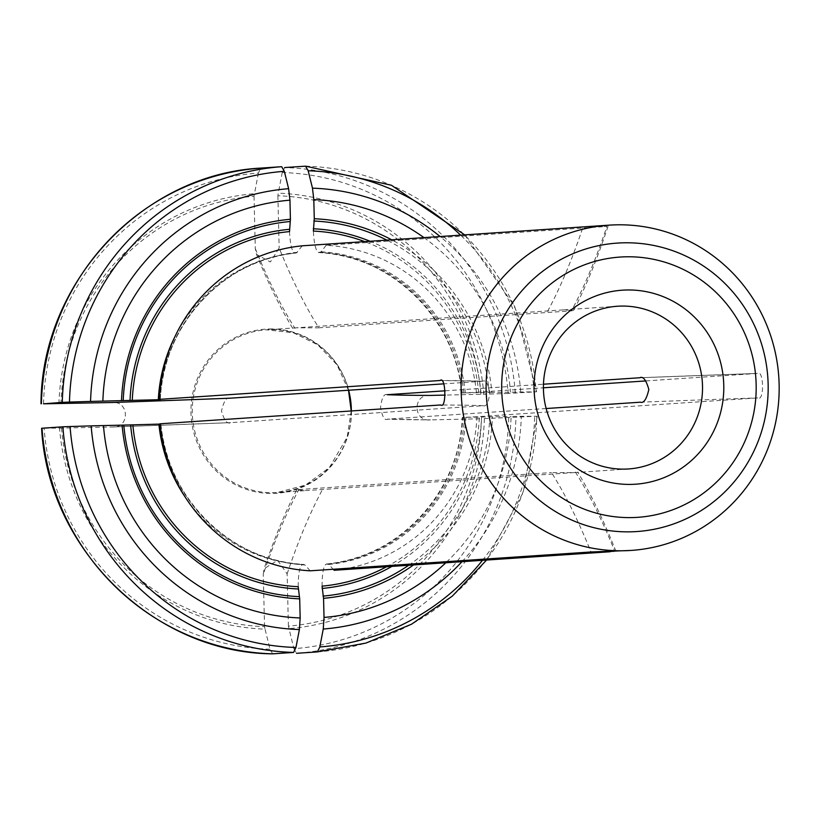 <?xml version="1.0" encoding="UTF-8"?>
<svg xmlns="http://www.w3.org/2000/svg" width="820" height="820" viewBox="0 0 820 820"><rect width="100%" height="100%" fill="white"/><g stroke="black" fill="none" stroke-linecap="round" stroke-linejoin="round"><path stroke-width="0.61" stroke-dasharray="4.1 3.07" d="M310.185 570.812L304.978 564.97A156.845 153.002 86.2 0 1 160.884 424.012L160.494 424.063A156.282 152.458 86.2 0 0 304.035 564.467L302.436 564.58C299.648 566.364 298.234 573.733 298.203 586.689M159.89 423.807L160.884 424.012L159.921 424.104M43.532 403.819A238.487 232.654 -93.8 0 1 258.382 173.051L260.791 168.1M272.66 653.837L270.016 649.225L265.055 629.155A218.14 212.8 -93.8 0 1 59.542 428.132L41.994 428.204M258.382 173.051L254.026 196.267A215.619 210.35 86.2 0 0 60.946 403.655M229.948 398.202C226.566 396.921 223.747 401.205 221.492 411.045C224.239 420.465 227.263 424.34 230.543 422.648L483.123 405.705C486.321 406.976 488.535 402.712 489.786 392.903C488.054 383.452 485.635 379.568 482.529 381.249A1074.969 10.311 178.6 0 0 440.442 380.511M440.279 380.511L483.052 381.238L443.763 383.852M230.41 422.659L230.543 422.648A1074.969 10.311 178.6 0 1 112.535 426.964L230.41 422.659M59.542 428.132L112.535 426.964C129.99 428.358 129.478 400.437 111.94 402.517M302.242 245.815L296.43 252.97A156.282 152.458 86.2 0 0 159.91 399.483M289.521 231.599C290.188 244.503 291.951 251.668 294.831 253.072L296.43 252.97C224.301 258.864 162.76 324.638 160.3 399.576M515.319 393.19A243.263 237.308 -93.8 0 0 284.653 167.567L282.234 172.518A238.487 232.654 -93.8 0 1 508.123 393.467L536.208 391.796L491.867 392.452A190.26 185.607 86.2 0 0 391.704 239.819M305.532 166.163A243.263 237.308 -93.8 0 1 536.208 391.796L536.587 391.745M480.879 394.297A215.619 210.35 86.2 0 0 277.877 195.734L278.277 193.182A218.14 212.8 -93.8 0 1 483.79 394.215L445.25 395.086M461.773 393.005L476.389 392.288A163.016 159.029 86.2 0 0 326.093 245.293L606.923 226.443L592.389 226.269M254.026 196.267L255.297 248.532L256.465 254.354L270.354 261.969L279.159 247.999A1074.969 236.098 -91.3 0 0 318.837 327.815L295.948 327.826L563.453 309.878L573.672 310.39L571.417 310.872A1074.969 236.098 -91.3 0 0 606.923 226.443M277.877 195.734L279.159 247.999M318.837 327.815L571.417 310.872M326.093 245.293L321.194 251.812L318.683 252.539C315.813 251.135 314.05 243.981 313.383 231.066M282.234 172.518L278.277 193.182M318.683 252.539A156.282 152.458 86.2 0 1 462.224 392.944L491.867 392.452M461.978 561.7A220.857 215.455 86.2 0 0 521.315 416.304L511.096 416.488A209.325 204.2 -93.8 0 1 445.803 562.786M508.718 417.923A238.487 232.654 -93.8 0 1 293.878 648.692L288.404 626.131A215.619 210.35 86.2 0 0 481.473 418.753L537.192 416.201M317.401 651.9A243.263 237.308 -93.8 0 0 536.803 416.242L521.315 416.304M293.878 648.692L296.522 653.304A243.263 237.308 -93.8 0 0 515.913 417.646M508.123 393.467L483.79 394.215M322.065 586.156C322.096 573.201 323.5 565.831 326.298 564.047L328.84 564.437L334.037 570.279A163.016 159.029 86.2 0 0 476.984 416.744L757.803 397.905C764.609 402.271 763.789 368.231 757.208 373.448L639.928 377.743M546.151 408.524L387.286 419.153L430.49 419.881A1074.969 10.311 -1.4 0 1 387.809 419.143C384.683 420.855 382.263 416.929 380.552 407.356C381.812 397.669 384.037 393.446 387.204 394.697M429.885 395.435C412.429 394.041 412.942 421.972 430.49 419.881L481.473 418.753M476.984 416.744L462.377 417.462M326.298 564.047A156.282 152.458 86.2 0 0 462.828 417.4L511.096 416.488M476.389 392.288L543.414 387.798M645.904 380.921L757.208 373.448A1074.969 10.311 -1.4 0 0 640.02 377.733M445.229 390.802L543.476 384.211M413.516 564.949A190.26 185.607 86.2 0 0 492.471 416.898M61.541 428.101A215.619 210.35 86.2 0 0 264.542 626.664L265.055 629.155M288.404 626.131L287.123 573.877L277.621 560.306L264.101 568.701L263.261 574.4A1074.969 236.098 88.7 0 1 298.921 489.53L296.666 490.001L306.864 490.524L574.379 472.576L551.501 472.576A1074.969 236.098 88.7 0 1 591.005 551.973M298.921 489.53L551.501 472.576M614.221 551.563L610.182 551.747M269.206 328.963A82.266 80.257 -93.8 0 1 351.452 409.416A82.266 80.257 -93.8 0 1 273.224 493.435A82.266 80.257 -93.8 0 1 190.978 412.983A82.266 80.257 -93.8 0 1 269.206 328.963M264.542 626.664L263.261 574.4M185.463 497.484A156.282 152.458 86.2 0 0 302.436 564.58M270.016 649.225A238.487 232.654 -93.8 0 1 44.126 428.276M58.937 403.676A218.14 212.8 -93.8 0 1 254.415 193.715M483.123 405.705A1074.969 10.311 178.6 0 0 440.719 404.967M297.342 252.345A156.845 153.002 86.2 0 0 160.279 399.565M294.831 253.072A156.282 152.458 86.2 0 0 174.701 337.153M520.72 391.847A220.857 215.455 86.2 0 0 440.155 236.57M423.991 237.646A209.325 204.2 -93.8 0 1 510.501 392.032M534.066 391.724A238.487 232.654 86.2 0 0 460.666 235.186M547.555 311.405A1074.969 236.098 -91.3 0 0 583.061 226.976M255.297 248.532A1074.969 236.098 -91.3 0 0 294.974 328.348M465.299 392.77A156.845 153.002 86.2 0 0 321.194 251.812M463.823 392.841A156.282 152.458 86.2 0 0 320.282 252.437M478.726 392.79A178.032 173.676 86.2 0 0 364.715 241.623M480.961 392.739A180.318 175.91 86.2 0 0 370.086 241.264M489.171 392.534A188.005 183.413 86.2 0 0 386.896 240.137M482.488 560.316A238.487 232.654 86.2 0 0 534.671 416.181M484.384 418.661A218.14 212.8 -93.8 0 1 288.917 628.622M640.389 402.2A1074.969 10.311 -1.4 0 1 757.803 397.905M328.84 564.437A156.845 153.002 86.2 0 0 465.893 417.216M408.708 565.267A188.005 183.413 86.2 0 0 489.776 416.98M391.898 566.394A180.318 175.91 86.2 0 0 481.555 417.195M386.538 566.764A178.032 173.676 86.2 0 0 479.321 417.247M327.897 563.934A156.282 152.458 86.2 0 0 464.428 417.298M348.633 390.238A81.539 79.54 86.2 0 0 266.346 329.804A81.539 79.54 86.2 0 0 192.341 414.705A81.539 79.54 86.2 0 0 273.798 492.676A81.539 79.54 86.2 0 0 277.273 492.512A81.539 79.54 86.2 0 0 351.36 410.963M575.353 472.043A1074.969 236.098 88.7 0 1 614.856 551.44M287.123 573.877A1074.969 236.098 88.7 0 1 322.772 488.997M160.894 424.012C167.003 498.765 231.763 561.803 304.138 564.467M464.755 234.92L514.734 306.598L536.598 391.704M608.04 226.258C597.288 258.72 585.849 286.774 573.692 310.401M292.678 328.328C280.173 307.633 268.119 282.962 256.496 254.343M461.701 393.016C455.582 318.201 390.822 255.194 318.549 252.539M537.192 416.252L523.232 492.359L486.567 560.05M326.257 564.047C398.294 558.174 459.825 492.451 462.295 417.452M351.226 410.974L347.167 437.173L329.435 467.472L305.624 485.05L277.273 492.512L306.875 490.534M574.379 472.576L628.428 468.958M348.5 390.238L336.969 364.777L317.791 344.851L293.293 332.746L266.346 329.804L295.948 327.815M563.453 309.868L617.511 306.239M615.984 551.389C603.704 520.495 590.933 494.05 577.659 472.064M296.635 489.991C285.175 512.285 274.341 538.525 264.122 568.701"/><path stroke-width="1.23" d="M609.219 225.141L302.242 245.815A163.016 159.029 86.2 0 0 159.295 399.36L440.114 380.511C445.854 375.304 446.685 409.344 440.719 404.967L159.89 423.807A163.016 159.029 86.2 0 0 310.185 570.812L591.005 551.973L631.051 550.435A163.016 159.029 -93.8 0 1 612.171 550.548A163.016 159.029 -93.8 0 1 461.096 388.762A163.016 159.029 -93.8 0 1 609.219 225.141A163.016 159.029 -93.8 0 1 616.148 224.834A163.016 159.029 -93.8 0 1 779 380.695A163.016 159.029 -93.8 0 1 631.051 550.435M132.861 424.965A178.032 173.676 86.2 0 0 298.203 586.689L299.689 598.866A190.26 185.607 86.2 0 1 122.098 425.149L159.921 424.104M299.689 598.866L300.161 617.962A209.325 204.2 -93.8 0 1 103.463 425.57L122.098 425.149M288.619 188.692A220.857 215.455 86.2 0 0 90.559 401.431L102.869 401.113A209.325 204.2 -93.8 0 1 289.952 200.172L288.619 188.692L284.325 171.308A238.487 232.654 86.2 0 0 69.474 402.077L62.279 402.353A243.263 237.308 -93.8 0 1 281.68 166.696L284.325 171.308M70.069 426.533L91.153 425.887A220.857 215.455 86.2 0 0 299.392 629.575L295.958 647.482L293.55 652.433A243.263 237.308 -93.8 0 1 62.873 426.81L70.069 426.533A238.487 232.654 86.2 0 0 295.958 647.482M41.605 428.296C47.929 549.205 154.18 653.027 272.578 653.837L293.55 652.433M41.605 428.255L62.873 426.81M443.763 383.852L229.948 398.202A1074.969 10.311 178.6 0 1 111.94 402.517L43.532 403.819L62.279 402.353M41.01 403.799L41.4 403.758A243.263 237.308 -93.8 0 1 260.791 168.1L281.68 166.696M159.295 399.36L160.279 399.565M174.701 337.153A156.282 152.458 86.2 0 0 158.301 399.719L159.9 399.606A156.282 152.458 86.2 0 1 159.91 399.483M158.301 399.719L102.869 401.113M90.559 401.431L69.474 402.077M91.153 425.887L103.463 425.57M132.266 400.508A178.032 173.676 86.2 0 1 289.521 231.599L290.413 219.268A190.26 185.607 86.2 0 0 121.504 400.703M290.413 219.268L289.952 200.172M440.155 236.57A220.857 215.455 86.2 0 0 312.481 188.159L313.804 199.639A209.325 204.2 -93.8 0 1 423.991 237.646M284.653 167.567L305.614 166.163L391.458 185.269L464.755 234.92M305.532 166.163L308.176 170.775L312.481 188.159M364.715 241.623A178.032 173.676 86.2 0 0 313.383 231.066L314.275 218.735L313.804 199.639M391.704 239.819A190.26 185.607 86.2 0 0 314.275 218.735M296.522 653.304L317.401 651.9L319.82 646.949L323.254 629.043L324.023 617.429L323.551 598.333A190.26 185.607 86.2 0 0 413.516 564.949M543.476 384.211L639.928 377.743M640.02 377.733A1074.969 10.311 -1.4 0 0 639.784 377.743C643.095 376.031 646.119 379.947 648.845 389.49C646.57 399.207 643.741 403.45 640.389 402.2L546.151 408.524M543.414 387.798L645.904 380.921M445.25 395.086L429.885 395.435A1074.969 10.311 -1.4 0 1 387.204 394.697L445.229 390.802M386.538 566.764A178.032 173.676 86.2 0 1 322.065 586.156L323.551 598.333M299.392 629.575L300.161 617.962M624.963 469.112A81.539 79.54 86.2 0 0 628.428 468.958A81.539 79.54 86.2 0 0 702.34 382.274A81.539 79.54 86.2 0 0 617.511 306.239A81.539 79.54 86.2 0 0 543.506 391.15A81.539 79.54 86.2 0 0 624.963 469.112M334.037 570.279L610.182 551.747M631.308 484.394A97.231 94.853 86.2 0 0 709.874 336.764A97.231 94.853 86.2 0 0 545.618 340.423A97.231 94.853 86.2 0 0 631.308 484.394M158.895 424.176A156.282 152.458 86.2 0 0 185.463 497.484M130.626 425.016A180.318 175.91 86.2 0 0 298.255 588.986M123.81 425.139A188.005 183.413 86.2 0 0 299.146 596.642M272.66 653.837A243.263 237.308 -93.8 0 1 41.994 428.204M289.47 229.303A180.318 175.91 86.2 0 0 130.021 400.56M289.983 221.554A188.005 183.413 86.2 0 0 123.205 400.683M460.666 235.186A238.487 232.654 86.2 0 0 308.176 170.775M370.086 241.264A180.318 175.91 86.2 0 0 313.322 228.77M386.896 240.137A188.005 183.413 86.2 0 0 313.834 221.021M323.254 629.043A220.857 215.455 86.2 0 0 461.978 561.7M445.803 562.786A209.325 204.2 -93.8 0 1 324.023 617.429M319.82 646.949A238.487 232.654 86.2 0 0 482.488 560.316M323.008 596.109A188.005 183.413 86.2 0 0 408.708 565.267M322.116 588.452A180.318 175.91 86.2 0 0 391.898 566.394M351.36 410.963A81.539 79.54 86.2 0 0 348.633 390.238M623.61 242.812A144.556 141.019 86.2 0 0 486.147 390.453A144.556 141.019 86.2 0 0 630.672 531.821A144.556 141.019 86.2 0 0 768.135 384.18A144.556 141.019 86.2 0 0 623.61 242.812M625.742 256.803A130.431 127.243 -93.8 0 1 740.696 449.934A130.431 127.243 -93.8 0 1 520.351 454.844A130.431 127.243 -93.8 0 1 625.742 256.803M41 403.747C41.41 282.664 142.526 174.178 260.78 168.1M486.567 560.05L452.312 596.14L411.507 624.225L365.884 643.085L317.412 651.9M351.226 410.974L348.5 390.238"/></g></svg>
